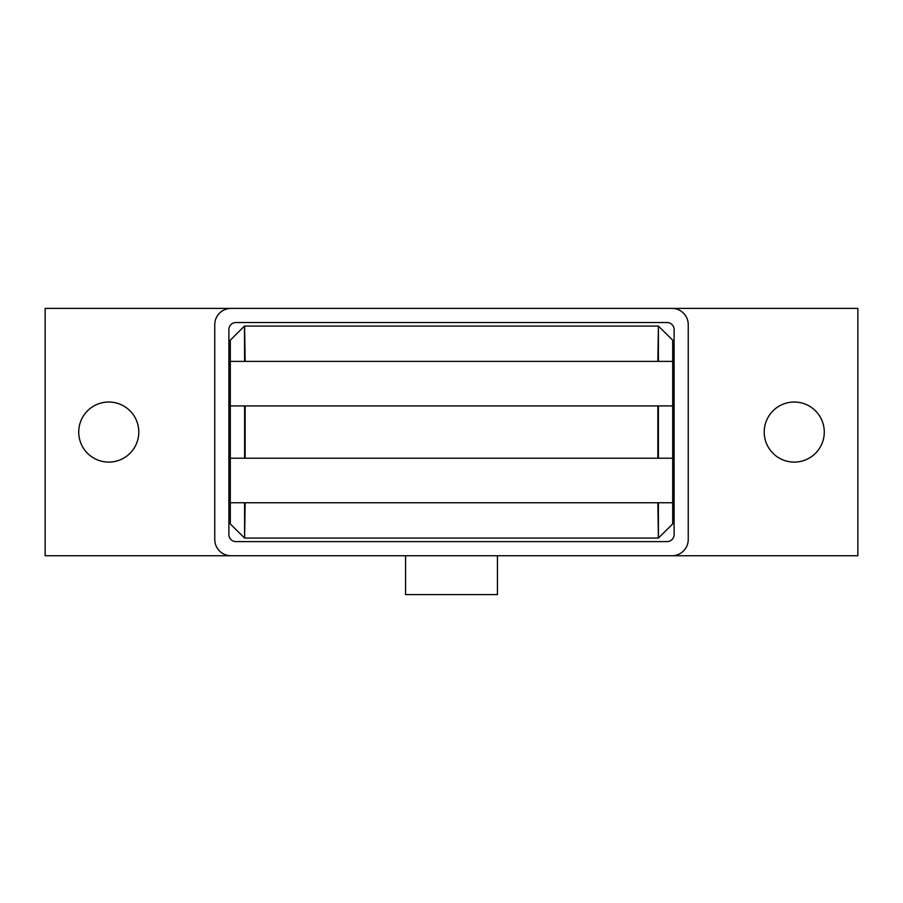 <?xml version="1.0" encoding="UTF-8"?>
<svg xmlns="http://www.w3.org/2000/svg" width="903" height="903" viewBox="0 0 903 903"><rect width="100%" height="100%" fill="white"/><g stroke="black" fill="none" stroke-linecap="round" stroke-linejoin="round"><path stroke-width="1.35" d="M138.791 432.063A30.036 30.036 0 0 1 108.755 462.099A30.036 30.036 0 0 1 78.719 432.063A30.036 30.036 0 0 1 108.755 402.027A30.036 30.036 0 0 1 138.791 432.063M824.281 432.063A30.036 30.036 0 0 1 794.245 462.099A30.036 30.036 0 0 1 764.209 432.063A30.036 30.036 0 0 1 794.245 402.027A30.036 30.036 0 0 1 824.281 432.063M497.44 555.74L497.44 594.603L405.56 594.603L405.56 555.74M667.046 541.608L235.954 541.608A7.066 7.066 0 0 1 228.888 534.542L228.888 329.595A7.066 7.066 0 0 1 235.954 322.529L667.046 322.529A7.066 7.066 0 0 1 674.112 329.595L674.112 534.542A7.066 7.066 0 0 1 667.046 541.608M231.01 555.74A16.254 16.254 0 0 1 214.756 539.486L214.756 324.651A16.254 16.254 0 0 1 231.01 308.397L671.99 308.397A16.254 16.254 0 0 1 688.244 324.651L688.244 539.486A16.254 16.254 0 0 1 671.99 555.74L45.15 555.74L45.15 308.397L231.01 308.397M671.99 308.397L857.85 308.397L857.85 555.74L671.99 555.74M359.631 538.075L274.828 538.075M658.4 361.392L658.4 326.062L672.701 340.194L672.701 361.392L230.299 361.392L230.299 340.194L244.442 326.062L244.6 361.392M658.4 326.062L657.858 361.392M672.701 361.392L672.701 523.932L658.4 538.075L658.4 502.734M658.4 458.216L658.4 405.921M657.858 405.921L657.858 458.216M245.142 361.392L244.6 326.062M245.142 326.062L657.858 326.062M244.6 502.734L244.6 538.075L230.299 523.932L230.299 502.734L672.701 502.734M672.701 458.216L230.299 458.216L230.299 502.734M230.299 458.216L230.299 405.921L672.701 405.921M230.299 361.392L230.299 405.921M244.6 405.921L244.6 458.216M244.6 538.075L245.142 502.734M657.858 502.734L658.4 538.075M657.858 538.075L245.142 538.075M245.142 458.216L245.142 405.921"/></g></svg>
